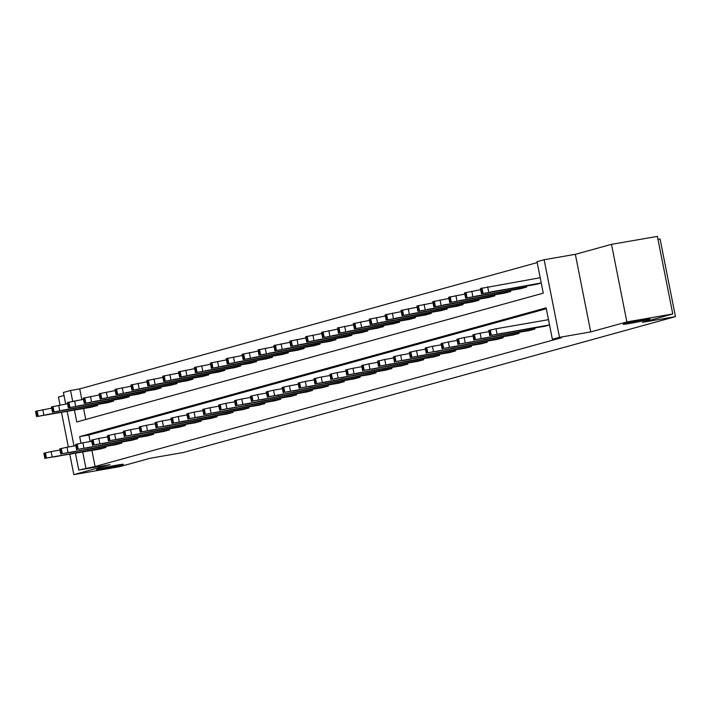 <?xml version="1.0" encoding="UTF-8"?>
<svg xmlns="http://www.w3.org/2000/svg" width="711" height="711" viewBox="0 0 711 711"><rect width="100%" height="100%" fill="white"/><g stroke="black" fill="none" stroke-linecap="round" stroke-linejoin="round"><path stroke-width="1.07" d="M630.062 323.416A13.696 0.578 -11.2 0 1 623.138 324.278A13.696 0.578 -11.2 0 1 643.1 319.817A13.696 0.578 -11.2 0 1 650.014 318.955A13.696 0.578 -11.2 0 1 630.062 323.416M103.486 468.78A13.696 0.578 -11.2 0 1 96.572 469.642A13.696 0.578 -11.2 0 1 116.524 465.181A13.696 0.578 -11.2 0 1 123.438 464.327A13.696 0.578 -11.2 0 1 103.486 468.78M74.424 410.114L76.77 421.943L543.248 293.163L537.018 261.71L544.146 259.737L559.513 337.334L552.385 339.307L546.155 307.845L79.676 436.625L80.974 443.184M575.35 254.325L590.717 331.921L626.871 321.941L672.766 313.978L657.399 236.381L611.504 244.344L575.35 254.325L544.146 259.737M657.995 239.394L660.084 239.029L675.45 316.626L183.1 452.543L150.065 458.275L119.715 466.656L73.82 474.619L109.983 464.638L78.779 470.051L75.464 453.325M64.008 395.485L58.462 397.022L60.044 405.039M65.705 404.052L63.412 392.454L70.54 390.481L72.673 401.235M537.196 262.599L79.721 388.89L70.54 390.481M626.871 321.941L611.504 244.344M61.493 412.362L68.354 446.979M69.802 454.302L73.82 474.619M79.721 388.89L81.845 399.626M83.605 408.523L85.773 419.454M91.497 407.154L97.62 405.519L97.416 404.497M107.388 402.764L113.511 401.128L113.307 400.106M123.279 398.382L129.393 396.747L129.198 395.725M139.16 393.992L145.284 392.356L145.08 391.334M155.051 389.61L161.175 387.975L160.97 386.953M170.942 385.22L177.066 383.585L176.861 382.562M186.833 380.838L192.948 379.194L192.752 378.181M202.715 376.448L208.838 374.813L208.634 373.79M218.606 372.066L224.729 370.422L224.525 369.409M234.497 367.676L240.62 366.041L240.416 365.019M250.388 363.285L256.502 361.65L256.307 360.637M266.27 358.904L272.393 357.269L272.189 356.247M282.16 354.513L288.284 352.878L288.079 351.856M298.051 350.132L304.175 348.497L303.97 347.475M313.942 345.742L320.057 344.106L319.861 343.084M329.833 341.36L335.947 339.725L335.752 338.703M345.715 336.97L351.838 335.334L351.634 334.312M361.606 332.588L367.729 330.953L367.525 329.931M377.497 328.198L383.62 326.562L383.416 325.54M393.387 323.816L399.502 322.172L399.306 321.159M409.269 319.426L415.393 317.79L415.188 316.768M425.16 315.044L431.284 313.4L431.079 312.387M441.051 310.654L447.175 309.018L446.97 307.996M456.942 306.263L463.057 304.628L462.861 303.615M472.824 301.882L478.947 300.246L478.743 299.224M488.715 297.491L494.838 295.856L494.634 294.834M504.606 293.11L510.729 291.474L510.525 290.452M520.496 288.719L526.611 287.084L526.416 286.062M536.378 284.338L541.24 283.049M91.915 450.472L95.087 466.487L561.557 337.716L552.385 339.307M546.332 308.743L88.857 435.034L90.146 441.567M99.807 449.094L105.921 447.459L105.726 446.446M115.689 444.713L121.812 443.077L121.608 442.055M131.579 440.322L137.703 438.687L137.499 437.665M147.47 435.941L153.594 434.305L153.389 433.283M163.361 431.55L169.476 429.915L169.28 428.893M179.243 427.169L185.367 425.534L185.162 424.511M195.134 422.778L201.257 421.143L201.053 420.121M211.025 418.397L217.148 416.762L216.944 415.739M226.916 414.006L233.03 412.371L232.835 411.349M242.798 409.625L248.921 407.981L248.717 406.968M258.688 405.234L264.812 403.599L264.608 402.577M274.579 400.853L280.703 399.209L280.498 398.196M290.47 396.462L296.585 394.827L296.389 393.805M306.352 392.072L312.476 390.437L312.271 389.424M322.243 387.691L328.366 386.055L328.162 385.033M338.134 383.3L344.257 381.665L344.053 380.643M354.025 378.919L360.148 377.283L359.944 376.261M369.916 374.528L376.03 372.893L375.835 371.871M385.797 370.147L391.921 368.511L391.717 367.489M401.688 365.756L407.812 364.121L407.607 363.099M417.579 361.375L423.703 359.739L423.498 358.717M433.47 356.984L439.585 355.349L439.389 354.327M449.352 352.603L455.475 350.958L455.271 349.945M465.243 348.212L471.366 346.577L471.162 345.555M481.134 343.831L487.257 342.187L487.053 341.173M497.025 339.44L503.139 337.805L502.944 336.783M512.907 335.05L519.03 333.415L518.826 332.401M528.797 330.668L534.921 329.033L534.716 328.011M544.688 326.278L549.55 324.989M590.717 331.921L559.513 337.334M95.087 466.487L78.779 470.051M672.766 313.978L642.406 322.359L675.45 316.626M74.015 446.001L67.154 411.376M82.734 452.063L85.907 468.087M88.857 435.034L79.676 436.625M100.322 449.005L46.437 458.044L105.415 447.601M59.973 450.063L51.112 451.601L52.143 456.844M54.578 456.853L68.38 454.205L54.534 456.604M44.891 458.515L43.86 453.28L51.112 451.601M51.672 408.114L35.55 411.331L36.59 416.575L92.021 407.065M36.59 416.575L97.114 405.661M46.277 414.904L60.071 412.264L46.224 414.664M116.213 444.624L62.328 453.654L121.305 443.22M75.864 445.673L66.994 447.219L68.034 452.454M70.469 452.463L84.271 449.823L70.416 452.223M60.782 454.133L59.742 448.89L66.994 447.219M132.104 440.233L78.219 449.272L137.196 438.829M91.755 441.291L82.885 442.829L83.925 448.072M86.36 448.081L100.153 445.433L86.307 447.832M76.672 449.743L75.633 444.499L82.885 442.829M67.563 403.732L51.441 406.941L52.481 412.184L107.903 402.675M52.481 412.184L112.996 401.271M62.159 410.523L75.961 407.874L62.115 410.274M83.445 399.342L67.332 402.559L68.363 407.803L123.794 398.293M68.363 407.803L128.887 396.88M78.05 406.132L91.852 403.493L78.006 405.892M147.986 435.852L94.11 444.882L153.078 434.448M107.645 436.901L98.776 438.438L99.816 443.682M102.242 443.691L116.044 441.051L102.197 443.451M92.563 445.362L91.523 440.118L98.776 438.438M163.877 431.461L108.979 440.776L168.969 430.057M123.527 432.519L114.667 434.057L115.706 439.3M118.133 439.309L131.935 436.661L118.088 439.06M108.445 440.971L107.414 435.727L114.667 434.057M179.767 427.08L125.883 436.11L184.86 425.667M139.418 428.129L130.548 429.666L131.588 434.91M134.024 434.919L147.826 432.279L133.97 434.679M124.336 436.59L123.296 431.346L130.548 429.666M99.336 394.961L83.214 398.169L84.254 403.413L139.685 393.903M84.254 403.413L144.777 392.499M93.941 401.751L107.743 399.102L93.888 401.502M115.226 390.57L99.105 393.787L100.144 399.031L155.576 389.521M100.144 399.031L160.668 388.108M109.832 397.36L123.625 394.721L109.778 397.111M131.117 386.189L114.995 389.397L116.035 394.641L171.458 385.131M116.035 394.641L176.55 383.727M125.714 392.97L139.516 390.33L125.669 392.73M146.999 381.798L130.886 385.015L131.917 390.259L187.349 380.74M131.917 390.259L192.441 379.336M141.605 388.588L155.407 385.94L141.56 388.339M162.89 377.417L146.768 380.625L147.808 385.869L203.239 376.359M147.808 385.869L208.332 374.955M157.495 384.198L171.298 381.558L157.451 383.958M178.781 373.026L162.659 376.243L163.699 381.487L219.13 371.969M163.699 381.487L224.223 370.564M173.386 379.816L187.18 377.168L173.333 379.567M194.672 368.645L178.55 371.853L179.59 377.097L235.012 367.587M179.59 377.097L240.105 366.183M189.268 375.426L203.07 372.786L189.224 375.186M210.554 364.254L194.441 367.471L195.472 372.706L250.903 363.197M195.472 372.706L255.996 361.792M205.159 371.044L218.961 368.396L205.115 370.795M226.445 359.864L210.323 363.081L211.363 368.325L266.794 358.815M211.363 368.325L271.886 357.411M221.05 366.654L234.852 364.014L221.005 366.414M242.335 355.482L226.214 358.691L227.253 363.934L282.685 354.425M227.253 363.934L287.777 353.02M236.941 362.272L250.734 359.624L236.887 362.023M258.226 351.092L242.104 354.309L243.144 359.553L298.567 350.043M243.144 359.553L303.659 348.639M252.832 357.882L266.625 355.242L252.778 357.642M274.117 346.71L257.995 349.919L259.026 355.162L314.458 345.653M259.026 355.162L319.55 344.248M268.714 353.5L282.516 350.852L268.669 353.251M289.999 342.32L273.877 345.537L274.917 350.781L330.348 341.271M274.917 350.781L335.441 339.858M284.604 349.11L298.407 346.47L284.56 348.861M305.89 337.938L289.768 341.147L290.808 346.39L346.239 336.881M290.808 346.39L351.332 335.476M300.495 344.719L314.289 342.08L300.442 344.48M321.781 333.548L305.659 336.765L306.699 342.009L362.121 332.499M306.699 342.009L367.214 331.086M316.386 340.338L330.18 337.698L316.333 340.089M337.672 329.166L321.55 332.375L322.581 337.618L378.012 328.109M322.581 337.618L383.105 326.705M332.268 335.947L346.07 333.308L332.224 335.708M353.554 324.776L337.432 327.993L338.472 333.237L393.903 323.718M338.472 333.237L398.995 322.314M348.159 331.566L361.961 328.917L348.114 331.317M369.444 320.394L353.323 323.603L354.362 328.846L409.794 319.337M354.362 328.846L414.886 317.933M364.05 327.176L377.843 324.536L363.996 326.936M385.335 316.004L369.213 319.221L370.253 324.465L425.676 314.946M370.253 324.465L430.768 313.542M379.941 322.794L393.734 320.146L379.887 322.545M195.658 422.69L140.751 432.004L200.751 421.285M155.309 423.747L146.439 425.285L147.479 430.528M149.914 430.537L163.708 427.889L149.861 430.288M140.227 432.199L139.187 426.955L146.439 425.285M211.54 418.308L157.664 427.338L216.633 416.895M171.2 419.357L162.33 420.894L163.37 426.138M165.796 426.147L179.599 423.507L165.752 425.898M156.118 427.818L155.078 422.574L162.33 420.894M227.431 413.918L172.533 423.232L232.524 412.513M187.082 414.975L178.221 416.513L179.261 421.756M181.687 421.756L195.489 419.117L181.643 421.516M172 423.427L170.969 418.184L178.221 416.513M243.322 409.527L189.437 418.566L248.415 408.123M202.973 410.585L194.112 412.122L195.143 417.366M197.578 417.375L211.38 414.726L197.534 417.126M187.891 419.046L186.851 413.802L194.112 412.122M259.213 405.146L204.306 414.46L264.305 403.741M218.864 406.203L209.994 407.741L211.034 412.984M213.469 412.984L227.262 410.345L213.416 412.744M203.781 414.655L202.742 409.412L209.994 407.741M275.095 400.755L221.219 409.794L280.187 399.351M234.754 401.813L225.885 403.35L226.925 408.594M229.36 408.603L243.153 405.954L229.306 408.354M219.672 410.274L218.633 405.03L225.885 403.35M290.986 396.374L237.101 405.403L296.078 394.969M250.645 397.431L241.776 398.969L242.815 404.212M245.242 404.212L259.044 401.573L245.197 403.972M235.554 405.883L234.523 400.64L241.776 398.969M306.876 391.983L252.992 401.022L311.969 390.579M266.527 393.041L257.666 394.578L258.697 399.822M261.133 399.831L274.935 397.182L261.088 399.582M251.445 401.493L250.405 396.258L257.666 394.578M322.767 387.602L268.882 396.631L327.86 386.197M282.418 388.65L273.548 390.197L274.588 395.432M277.023 395.44L290.817 392.801L276.97 395.2M267.336 397.111L266.296 391.868L273.548 390.197M338.649 383.211L284.773 392.25L343.742 381.807M298.309 384.269L289.439 385.806L290.479 391.05M292.914 391.059L306.708 388.41L292.861 390.81M283.227 392.721L282.187 387.477L289.439 385.806M354.54 378.83L300.655 387.859L359.633 377.425M314.2 379.878L305.33 381.416L306.37 386.66M308.796 386.668L322.598 384.029L308.752 386.429M299.109 388.339L298.078 383.096L305.33 381.416M370.431 374.439L315.533 383.753L375.524 373.035M330.082 375.497L321.221 377.034L322.252 382.278M324.687 382.287L338.489 379.638L324.643 382.038M315 383.949L313.96 378.705L321.221 377.034M386.322 370.058L332.437 379.087L391.414 368.645M345.973 371.106L337.103 372.644L338.143 377.888M340.578 377.897L354.371 375.257L340.525 377.648M330.891 379.567L329.851 374.324L337.103 372.644M402.204 365.667L347.306 374.981L407.296 364.263M361.863 366.725L352.994 368.262L354.034 373.506M356.469 373.506L370.262 370.866L356.415 373.266M346.781 375.177L345.742 369.933L352.994 368.262M418.095 361.286L364.21 370.315L423.187 359.873M377.754 362.334L368.885 363.872L369.924 369.116M372.351 369.125L386.153 366.485L372.306 368.876M362.672 370.795L361.632 365.552L368.885 363.872M433.986 356.895L379.087 366.209L439.078 355.491M393.636 357.953L384.775 359.49L385.806 364.734M388.242 364.734L402.044 362.095L388.197 364.494M378.554 366.405L377.514 361.161L384.775 359.49M449.876 352.505L395.991 361.544L454.969 351.101M409.527 353.563L400.657 355.1L401.697 360.344M404.132 360.353L417.926 357.704L404.079 360.104M394.445 362.023L393.405 356.78L400.657 355.1M465.767 348.123L410.86 357.437L470.86 346.719M425.418 349.181L416.548 350.719L417.588 355.962M420.023 355.962L433.817 353.323L419.97 355.722M410.336 357.633L409.296 352.389L416.548 350.719M401.226 311.614L385.104 314.831L386.144 320.074L441.567 310.565M386.144 320.074L446.659 309.161M395.823 318.404L409.625 315.764L395.778 318.164M417.108 307.232L400.986 310.44L402.026 315.684L457.457 306.174M402.026 315.684L462.55 304.77M411.713 314.022L425.516 311.374L411.669 313.773M481.649 343.733L427.764 352.772L486.742 342.329M441.309 344.791L432.439 346.328L433.479 351.572M435.905 351.581L449.708 348.932L435.861 351.332M426.227 353.251L425.187 348.008L432.439 346.328M432.999 302.842L416.877 306.059L417.917 311.302L473.348 301.793M417.917 311.302L478.441 300.389M427.604 309.632L441.398 306.992L427.551 309.392M497.54 339.351L443.655 348.381L502.633 337.947M457.191 340.4L448.33 341.947L449.361 347.19M451.796 347.19L465.598 344.551L451.752 346.95M442.109 348.861L441.069 343.617L448.33 341.947M448.89 298.46L432.768 301.668L433.808 306.912L489.239 297.402M433.808 306.912L494.332 295.998M443.495 305.25L457.289 302.602L443.442 305.001M513.431 334.961L459.546 344L518.523 333.557M473.082 336.019L464.212 337.556L465.252 342.8M467.687 342.809L481.489 340.16L467.634 342.56M458 344.471L456.96 339.227L464.212 337.556M464.781 294.07L448.659 297.287L449.699 302.531L505.121 293.021M449.699 302.531L510.214 291.617M459.377 300.86L473.179 298.22L459.333 300.62M529.322 330.579L475.437 339.609L534.414 329.175M488.972 331.628L480.103 333.175L481.143 338.409M483.578 338.418L497.371 335.779L483.524 338.178M473.89 340.089L472.851 334.845L480.103 333.175M480.663 289.688L464.55 292.896L465.581 298.14L521.012 288.63M465.581 298.14L526.104 287.226M475.268 296.478L489.07 293.83L475.224 296.229M545.204 326.189L490.306 335.503L549.532 324.918M548.492 319.674L495.994 328.784L497.033 334.028M499.46 334.037L513.262 331.388L499.415 333.788M489.781 335.699L488.741 330.455L495.994 328.784M540.191 277.725L480.432 288.515L481.471 293.759L536.903 284.249M481.471 293.759L541.231 282.969M491.159 292.088L504.961 289.448L491.105 291.839M44.384 453.085L45.424 458.328M45.397 452.8L46.437 458.044M43.842 414.895L42.802 409.652M38.136 416.095L37.096 410.851M37.114 416.379L36.074 411.136M60.275 448.694L61.306 453.938M61.288 448.41L62.328 453.654M76.157 444.313L77.197 449.556M77.179 444.028L78.219 449.272M59.733 410.514L58.693 405.27M54.018 411.713L52.987 406.47M53.005 411.989L51.965 406.754M75.624 406.123L74.584 400.88M69.909 407.323L68.869 402.079M68.896 407.607L67.856 402.364M92.048 439.922L93.088 445.166M93.07 439.638L94.11 444.882M107.939 435.541L108.979 440.776M108.952 435.256L109.992 440.5M123.83 431.15L124.86 436.394M124.843 430.866L125.883 436.11M91.506 401.742L90.466 396.498M85.8 402.941L84.76 397.698M84.778 403.217L83.747 397.973M107.397 397.351L106.357 392.108M101.691 398.551L100.651 393.307M100.669 398.835L99.629 393.592M123.287 392.97L122.248 387.726M117.582 394.17L116.542 388.926M116.56 394.445L115.52 389.201M139.178 388.579L138.138 383.336M133.464 389.779L132.424 384.535M132.45 390.063L131.411 384.82M155.06 384.198L154.02 378.954M149.354 385.398L148.315 380.154M148.332 385.673L147.301 380.429M170.951 379.807L169.911 374.564M165.245 381.007L164.205 375.764M164.223 381.292L163.183 376.048M186.842 375.426L185.802 370.182M181.136 376.626L180.096 371.382M180.114 376.901L179.074 371.657M202.733 371.035L201.693 365.792M197.018 372.235L195.987 366.992M196.005 372.52L194.965 367.276M218.615 366.645L217.584 361.41M212.909 367.845L211.869 362.601M211.887 368.129L210.856 362.886M234.506 362.263L233.466 357.02M228.8 363.463L227.76 358.22M227.778 363.748L226.738 358.504M250.396 357.873L249.357 352.629M244.691 359.073L243.651 353.829M243.669 359.357L242.629 354.114M266.287 353.491L265.247 348.248M260.573 354.691L259.542 349.448M259.559 354.967L258.52 349.723M282.169 349.101L281.138 343.857M276.463 350.301L275.424 345.057M275.45 350.585L274.41 345.342M298.06 344.719L297.02 339.476M292.354 345.919L291.314 340.676M291.332 346.195L290.292 340.951M313.951 340.329L312.911 335.085M308.245 341.529L307.205 336.285M307.223 341.813L306.183 336.57M329.842 335.947L328.802 330.704M324.127 337.147L323.096 331.904M323.114 337.423L322.074 332.179M345.724 331.557L344.693 326.313M340.018 332.757L338.978 327.513M339.005 333.041L337.965 327.798M361.615 327.176L360.575 321.932M355.909 328.375L354.869 323.132M354.887 328.651L353.856 323.407M377.505 322.785L376.466 317.541M371.8 323.985L370.76 318.741M370.778 324.269L369.738 319.026M139.712 426.76L140.751 432.004M140.734 426.484L141.773 431.728M155.602 422.378L156.642 427.622M156.624 422.094L157.664 427.338M171.493 417.988L172.533 423.232M172.506 417.713L173.546 422.956M187.384 413.606L188.415 418.85M188.397 413.322L189.437 418.566M203.266 409.216L204.306 414.46M204.288 408.941L205.328 414.184M219.157 404.835L220.197 410.078M220.179 404.55L221.219 409.794M235.048 400.444L236.088 405.688M236.07 400.169L237.101 405.403M250.939 396.063L251.978 401.306M251.952 395.778L252.992 401.022M266.821 391.672L267.86 396.916M267.843 391.388L268.882 396.631M282.711 387.291L283.751 392.534M283.733 387.006L284.773 392.25M298.602 382.9L299.642 388.144M299.624 382.616L300.655 387.859M314.493 378.51L315.533 383.753M315.506 378.234L316.546 383.478M330.375 374.128L331.415 379.372M331.397 373.844L332.437 379.087M346.266 369.738L347.306 374.981M347.288 369.462L348.328 374.706M362.157 365.356L363.197 370.6M363.179 365.072L364.21 370.315M378.048 360.966L379.087 366.209M379.061 360.69L380.101 365.934M393.938 356.584L394.969 361.828M394.952 356.3L395.991 361.544M409.82 352.194L410.86 357.437M410.842 351.918L411.882 357.162M393.396 318.404L392.356 313.16M387.682 319.595L386.651 314.36M386.668 319.879L385.629 314.635M409.278 314.013L408.247 308.77M403.572 315.213L402.533 309.969M402.559 315.497L401.519 310.254M425.711 347.812L426.751 353.056M426.733 347.528L427.764 352.772M425.169 309.623L424.129 304.388M419.463 310.823L418.424 305.579M418.441 311.107L417.41 305.863M441.602 343.422L442.642 348.666M442.615 343.146L443.655 348.381M441.06 305.241L440.02 299.998M435.354 306.441L434.314 301.197M434.332 306.725L433.292 301.482M457.493 339.04L458.524 344.284M458.506 338.756L459.546 344M456.951 300.851L455.911 295.607M451.236 302.051L450.205 296.807M450.223 302.335L449.183 297.091M473.375 334.65L474.415 339.894M474.397 334.366L475.437 339.609M472.833 296.469L471.802 291.226M467.127 297.669L466.087 292.425M466.114 297.945L465.074 292.701M489.266 330.268L490.306 335.503M490.288 329.984L491.319 335.228M488.724 292.079L487.684 286.835M483.018 293.279L481.978 288.035M481.996 293.563L480.965 288.319"/></g></svg>
